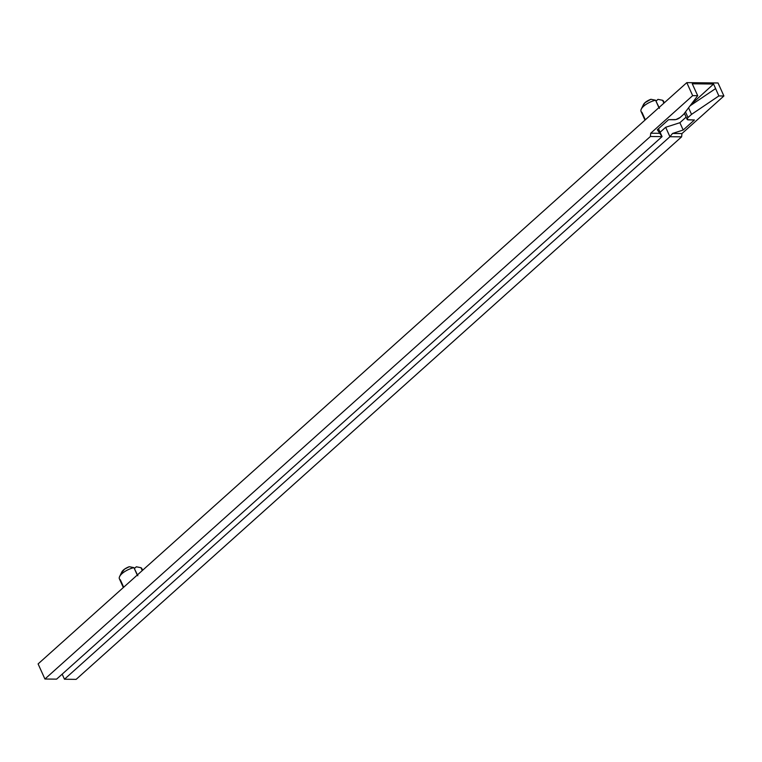 <?xml version="1.0" encoding="UTF-8"?>
<svg xmlns="http://www.w3.org/2000/svg" width="762" height="762" viewBox="0 0 762 762"><rect width="100%" height="100%" fill="white"/><g stroke="black" fill="none" stroke-linecap="round" stroke-linejoin="round"><path stroke-width="1.14" d="M137.836 575.767L133.922 567.633A12.344 4.734 155.7 0 0 119.405 578.844L123.33 587.54M659.482 108.356L655.568 100.213A12.344 4.734 155.7 0 0 641.042 111.423L644.976 120.12M664.264 102.841L663.55 101.26A12.344 4.734 155.7 0 0 662.616 100.289L663.912 103.156L662.616 100.289L657.968 99.365L655.987 101.146L657.968 99.365L662.616 100.289A12.344 4.734 -24.3 0 1 663.654 102.603M643.233 105.366L645.014 102.651L650.91 99.289L655.568 100.213L658.835 107.461M142.618 570.262L141.903 568.681A12.344 4.734 155.7 0 0 140.97 567.709L142.265 570.576L140.97 567.709L136.322 566.785L134.341 568.557L136.322 566.785L140.97 567.709A12.344 4.734 -24.3 0 1 142.018 570.014M121.587 572.786L124.587 569.109L129.273 566.709L133.922 567.633L137.198 574.881M686.114 117.129L679.885 122.711L665.664 127.283L660.092 132.274L665.664 127.283L669.922 136.712L64.465 679.228L62.17 674.151L64.465 679.228L669.922 136.712L681.609 136.836L76.152 679.361L64.465 679.228L76.152 679.361L681.609 136.836L681.961 133.56L723.9 95.983L718.033 82.982L686.8 82.639L692.668 95.641L650.729 133.217L650.377 136.493L44.92 679.018L38.1 663.912L686.8 82.639L38.1 663.912L44.92 679.018L650.377 136.493L662.064 136.627L658.482 128.702L662.064 136.627L56.607 679.142L662.064 136.627L657.32 129.75L668.56 119.672L657.32 129.75L660.159 133.321L650.729 133.217L692.668 95.641L697.706 95.688L692.258 83.801L713.575 84.03L718.861 95.926L723.9 95.983L718.033 82.982L686.8 82.639L692.668 95.641L697.706 95.688L692.258 83.801L713.575 84.03L691.086 104.47L713.575 84.03L718.861 95.926L691.534 114.376L688.019 117.529L685.476 111.909L688.019 117.529L691.534 114.376L688.572 107.804L691.534 114.376L718.861 95.926L723.9 95.983L681.961 133.56L681.609 136.836L669.922 136.712L672.541 133.455L683.181 130.026L694.43 119.958L688.438 119.891A4.305 1.648 -24.3 0 1 687.114 119.339A4.305 1.648 -24.3 0 1 688.019 117.529L687.067 119.177L687.486 119.701L694.43 119.958L683.181 130.026L679.885 122.711L683.181 130.026L672.541 133.455L681.961 133.56L672.541 133.455L669.922 136.712L665.664 127.283L679.885 122.711L686.114 117.129M56.607 679.142L44.92 679.018L56.607 679.142M680.161 117.443L683.676 114.29L697.706 95.688L683.676 114.29L680.161 117.443A4.305 1.648 -24.3 0 1 674.561 119.739L668.56 119.672L675.913 119.567L680.161 117.443M690.067 105.823L715.556 88.611L690.067 105.823M660.159 133.321L662.064 136.627L650.377 136.493L650.729 133.217L660.159 133.321M123.606 587.054L120.329 579.806A12.344 4.734 -24.3 0 1 119.605 576.586A12.344 4.734 -24.3 0 1 133.922 567.633L129.273 566.709A8.039 3.086 155.7 0 0 121.825 571.976L119.605 576.586M645.252 119.644L641.975 112.385A12.344 4.734 -24.3 0 1 641.252 109.166A12.344 4.734 -24.3 0 1 655.568 100.213L650.91 99.289A8.039 3.086 155.7 0 0 643.471 104.556L641.252 109.166M684.409 113.328L687.105 119.32"/></g></svg>
